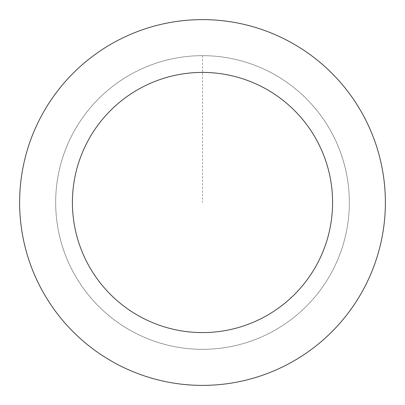 <?xml version="1.0" encoding="UTF-8"?>
<svg xmlns="http://www.w3.org/2000/svg" width="405" height="405" viewBox="0 0 405 405"><rect width="100%" height="100%" fill="white"/><g stroke="black" fill="none" stroke-linecap="round" stroke-linejoin="round"><path stroke-width="0.3" stroke-dasharray="2.02 1.52" d="M259.286 337.902A146.828 146.828 0 0 1 56.847 183.976A146.828 146.828 0 0 1 291.372 85.622A146.828 146.828 0 0 1 259.286 337.902A146.812 146.812 0 0 0 337.892 145.719A146.812 146.812 0 0 0 145.719 67.108A146.812 146.812 0 0 0 67.108 259.281A146.812 146.812 0 0 0 259.281 337.892A146.828 146.828 0 0 1 56.847 183.976A146.828 146.828 0 0 1 291.372 85.622A146.828 146.828 0 0 1 259.286 337.902M259.296 337.927A146.853 146.853 0 0 0 337.927 145.704A146.853 146.853 0 0 0 145.704 67.073A146.853 146.853 0 0 0 67.073 259.296A146.853 146.853 0 0 0 259.296 337.927M131.772 33.853A182.878 182.878 0 0 0 91.808 348.077A182.878 182.878 0 0 0 383.92 225.57A182.878 182.878 0 0 0 131.772 33.853M202.5 55.672L202.5 202.5"/><path stroke-width="0.61" d="M131.772 33.853A182.878 182.878 0 0 0 91.808 348.077A182.878 182.878 0 0 0 383.92 225.57A182.878 182.878 0 0 0 131.772 33.853M152.189 82.534A130.086 130.086 0 0 0 123.763 306.053A130.086 130.086 0 0 0 331.548 218.913A130.086 130.086 0 0 0 152.189 82.534"/></g></svg>
